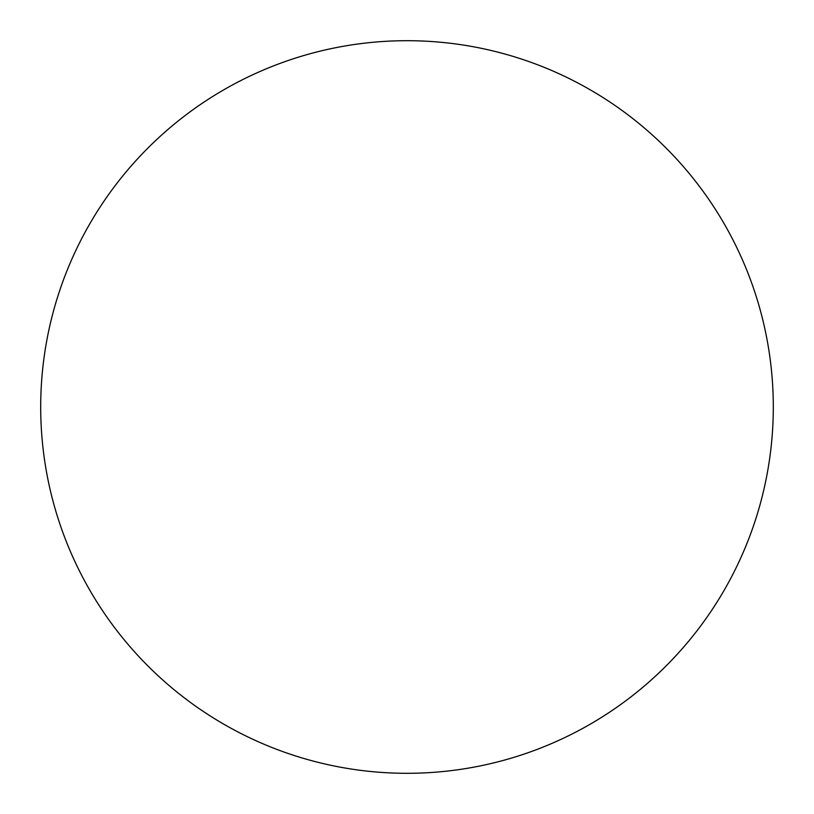 <?xml version="1.0" encoding="UTF-8"?>
<svg xmlns="http://www.w3.org/2000/svg" width="814" height="814" viewBox="0 0 814 814"><rect width="100%" height="100%" fill="white"/><g stroke="black" fill="none" stroke-linecap="round" stroke-linejoin="round"><path stroke-width="0.61" stroke-dasharray="4.07 3.05" d="M773.3 407A366.3 366.3 0 0 1 407 773.3A366.3 366.3 0 0 1 40.7 407A366.3 366.3 0 0 1 407 40.7A366.3 366.3 0 0 1 773.3 407"/><path stroke-width="1.22" d="M773.3 407A366.3 366.3 0 0 1 407 773.3A366.3 366.3 0 0 1 40.7 407A366.3 366.3 0 0 1 407 40.7A366.3 366.3 0 0 1 773.3 407"/></g></svg>
